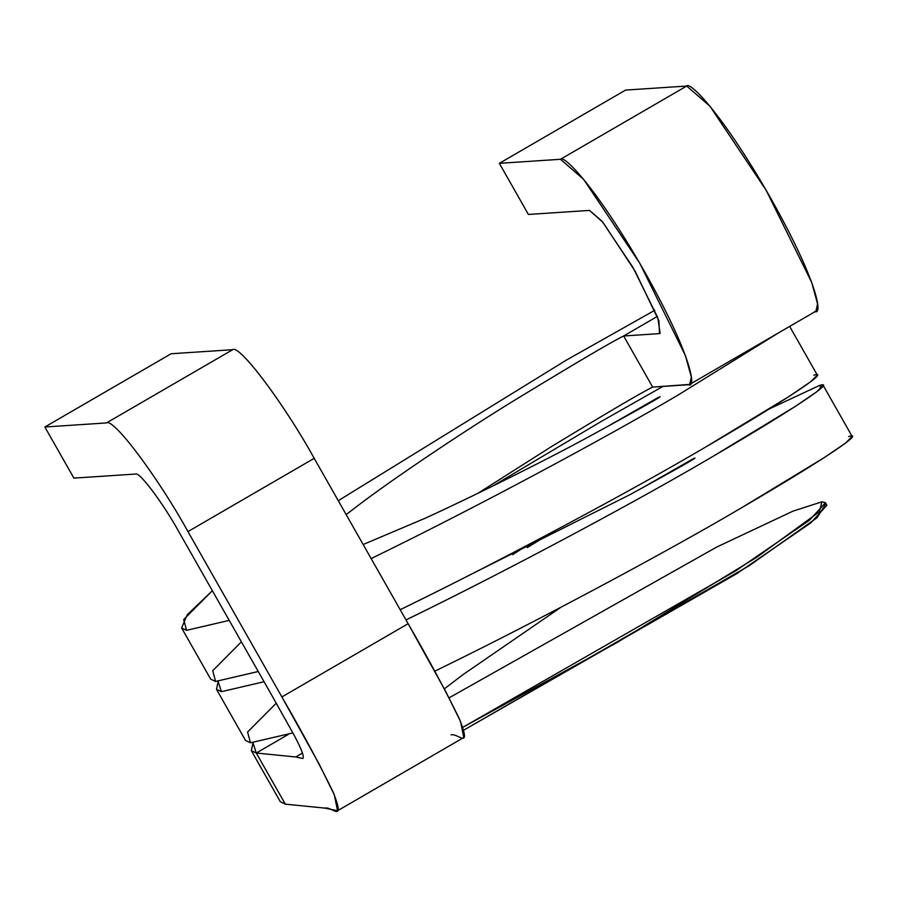 <?xml version="1.0" encoding="UTF-8"?>
<svg xmlns="http://www.w3.org/2000/svg" width="897" height="897" viewBox="0 0 897 897"><rect width="100%" height="100%" fill="white"/><g stroke="black" fill="none" stroke-linecap="round" stroke-linejoin="round"><path stroke-width="1.35" d="M819.589 385.43L823.11 385.284L816.752 391.765L794.899 406.677L712.734 456.517C636.87 501.266 510.449 568.81 416.556 614.759L405.993 619.917L416.556 614.759C510.449 568.81 636.87 501.266 712.734 456.517C792.331 410.052 837.944 379.711 819.589 385.43L821.136 388.166L819.589 385.43L769.402 408.853L819.589 385.43M264.054 681.731L221.424 691.677L216.48 689.322L218.15 681.541L221.424 691.677L264.054 681.731M492.375 486.252L601.214 421.455L662.928 386.428L601.214 421.455L492.375 486.252M216.48 689.322L245.52 740.451L250.465 742.794L292.882 732.927L250.465 742.794L247.572 732.042L276.231 703.214M848.629 436.559C866.984 430.829 821.372 461.17 741.774 507.646C665.91 552.395 539.489 619.939 445.596 665.877L434.72 671.203L445.596 665.877C539.489 619.939 665.91 552.395 741.774 507.646L823.939 457.806L845.793 442.894L852.15 436.413L823.11 385.284M256.273 753.02L251.328 750.677L252.999 742.884L256.273 753.02L288.094 734.565L256.273 753.02L285.313 804.149L256.273 753.02L295.763 756.978L302.39 758.425L295.775 756.978L256.273 753.02M527.223 547.596L555.333 530.475L527.223 547.596M251.328 750.677L280.369 801.795L285.313 804.149L280.839 796.278M623.639 335.983C612.494 341.398 578.756 361.222 522.435 395.465C471.968 426.019 404.401 471.026 364.126 500.907L346.164 514.586L364.126 500.907C404.401 471.026 471.968 426.019 522.435 395.465C578.756 361.222 612.494 341.398 623.639 335.983L657.322 316.439L623.639 335.983L652.68 387.1L623.639 335.983L659.497 333.617L623.639 335.983M363.162 544.513L425.638 518.051C479.435 493.361 551.969 457.089 595.574 433.06C644.225 406.397 665.204 394.489 658.488 397.326L607.347 426.602L658.488 397.326C665.204 394.489 644.225 406.397 595.574 433.06C551.969 457.089 479.435 493.361 425.638 518.051L363.162 544.513M660.17 396.698L658.488 397.326M477.877 493.316L551.476 446.583C607.796 412.351 641.534 392.516 652.68 387.1C641.534 392.516 607.796 412.351 551.476 446.583L477.877 493.316M467.045 576.367L630.423 494.415C679.074 467.752 700.052 455.833 693.336 458.681L642.196 487.957L693.336 458.681C700.052 455.833 679.074 467.752 630.423 494.415L467.045 576.367M695.018 458.053L693.336 458.681M512.725 554.66L526.214 545.825L512.725 554.66M73.89 478.123L44.85 426.994L171.103 353.754L44.85 426.994L106.463 422.924L232.704 349.684L171.103 353.754L232.704 349.684L106.463 422.924C113.1 417.385 157.917 477.148 187.955 531.585L314.208 458.333C284.17 403.897 239.342 344.145 232.704 349.684C239.342 344.145 284.17 403.897 314.208 458.333L187.955 531.585L281.893 696.935L408.135 623.695L314.208 458.333L408.135 623.695L281.893 696.935L319.276 764.345L334.289 794.753L337.564 810.742L324.792 808.096C331.744 806.078 345.693 824.298 333.292 792.432C319.332 763.829 302.199 731.997 281.893 696.935L187.955 531.585C157.917 477.148 113.1 417.385 106.463 422.924L44.85 426.994L73.89 478.123L135.503 474.053L73.89 478.123M179.097 532.168C163.019 503.049 139.046 471.093 135.503 474.053C139.046 471.093 163.019 503.049 179.097 532.168L273.024 697.518L179.097 532.168M302.39 758.425C304.857 757.842 301.975 749.87 293.745 734.497L273.024 697.518L293.745 734.497C301.975 749.87 304.857 757.842 302.39 758.425L303.051 758.413M337.564 810.742L463.805 737.491L460.542 721.513L445.517 691.094L408.135 623.695C428.441 658.746 445.574 690.578 459.533 719.192C471.934 751.058 457.986 732.838 451.045 734.856M302.502 753.065L295.763 756.978L302.502 753.065M561.073 607.179L462.863 674.723L444.329 688.862L462.863 674.723L561.073 607.179M813.781 375.204C832.136 369.486 786.523 399.827 706.926 446.291C631.062 491.051 504.641 558.584 410.748 604.533L400.185 609.702L410.748 604.533C504.641 558.584 631.062 491.051 706.926 446.291L789.091 396.452L810.944 381.539L817.302 375.058L789.663 326.407M181.631 627.978L187.159 614.86L212.354 590.719L183.683 619.569L186.576 630.333L181.631 627.978L210.672 679.107L215.616 681.451L258.246 671.505L215.616 681.451L212.724 670.698L241.394 641.848M654.832 310.25L566.366 360.112L338.27 500.694L566.366 360.112L654.832 310.25M186.576 630.333L229.206 620.388L186.576 630.333M371.145 558.573L381.707 553.404C475.601 507.467 602.022 439.922 677.885 395.173L778.843 332.686L677.885 395.173C602.022 439.922 475.601 507.467 381.707 553.404L371.145 558.573M285.313 804.149L324.804 808.096L285.313 804.149M528.389 214.45L499.349 163.321L625.59 90.081L499.349 163.321L528.389 214.45L589.508 210.403L602.919 222.299L635.177 271.309L658.903 320.868L659.497 333.617L660.136 333.426L657.815 317.74L632.89 267.317L602.156 221.38L589.508 210.403L528.389 214.45M689.703 384.398L815.945 311.158L817.571 303.881L811.707 282.454L766.105 190.186L709.863 106.126L686.71 86.045L560.468 159.285L583.622 179.366L639.864 263.426L685.454 355.694L691.329 377.121L689.703 384.398L652.68 387.1L688.537 384.735C696.823 388.883 691.172 354.169 644.046 270.715C596.382 187.305 563.608 154.374 560.468 159.285L499.349 163.321L560.468 159.285L686.71 86.045L625.59 90.081L686.71 86.045C689.86 81.134 722.634 114.054 770.299 197.475C817.425 280.929 823.076 315.643 814.79 311.494M688.537 384.735L690.578 383.557L688.537 384.735M825.408 504.439L817.089 517.704L749.219 565.693L463.749 730.136L736.93 573.575L810.843 522.85L826.899 505.28L825.442 502.735L809.442 520.26L735.719 570.862L462.818 727.31L617.125 642.487L756.922 557.172L819.376 511.795L821.91 501.815L825.442 502.735M449.072 697.844L716.781 547.024L792.914 511.178L821.91 501.815L792.914 511.178L716.781 547.024L449.072 697.844"/></g></svg>
